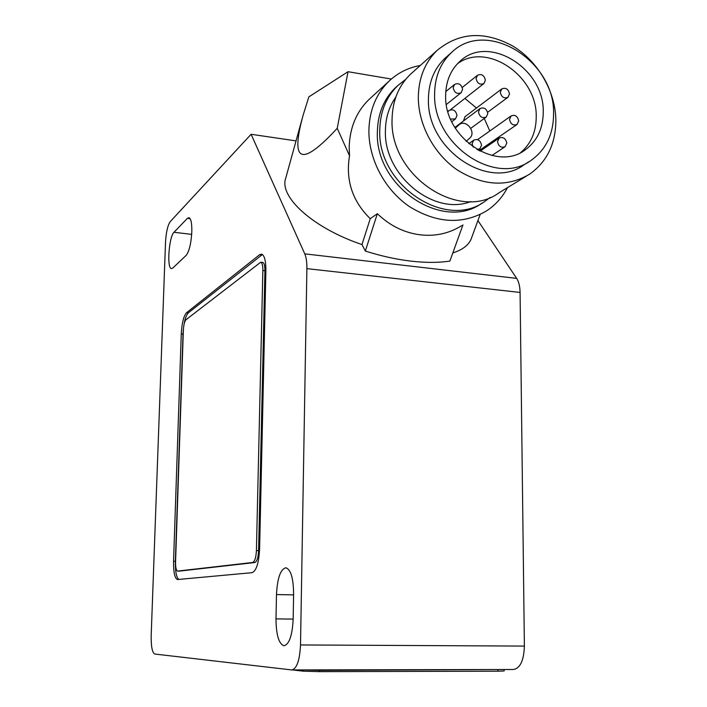 <?xml version="1.0" encoding="UTF-8"?>
<svg xmlns="http://www.w3.org/2000/svg" width="707" height="707" viewBox="0 0 707 707"><rect width="100%" height="100%" fill="white"/><g stroke="black" fill="none" stroke-linecap="round" stroke-linejoin="round"><path stroke-width="1.06" d="M179.286 571.132L254.838 562.525C256.959 561.597 258.205 557.646 258.576 550.673L264.931 270.701C264.957 265.823 264.241 263.066 262.801 262.438L262.58 262.421M175.575 561.959C175.513 567.412 176.149 570.452 177.501 571.097L252.682 562.463C254.794 561.535 256.04 557.576 256.411 550.603L262.854 270.481C262.871 265.593 262.164 262.836 260.733 262.209L185.985 319.723C184.545 321.367 183.67 324.911 183.352 330.363L175.575 561.959M445.649 95.595C444.04 137.697 496.482 172.481 525.354 149.769C537.205 141.002 543.17 128.391 543.241 111.918C544.487 68.508 488.263 33.538 459.762 61.491C450.553 70.028 445.852 81.402 445.649 95.595M520.741 152.509C531.037 143.715 536.198 131.785 536.224 116.708C537.293 76.232 487.282 41.651 457.553 63.63C487.282 41.651 537.293 76.232 536.224 116.708C536.198 131.785 531.037 143.715 520.741 152.509M553.581 113.65C555.066 60.572 486.018 17.905 451.331 52.716C440.452 63.073 434.876 76.754 434.611 93.748C432.604 144.882 496.031 187.267 531.257 160.242C546.078 149.557 553.519 134.03 553.581 113.65M447.063 56.427L445.065 58.177C434.257 68.464 428.716 82.03 428.433 98.865C426.401 149.53 489.288 191.438 524.276 164.616L528.668 161.868M487.812 113.535C486.655 108.613 484.048 106.96 479.991 108.578L478.48 112.006C479.62 116.902 482.218 118.573 486.266 117L487.812 113.535M462.599 89.338C461.362 84.292 458.675 82.657 454.548 84.433L453.152 87.73C454.371 92.758 457.04 94.411 461.167 92.67L462.599 89.338M485.382 80.165C484.162 75.189 481.529 73.555 477.472 75.26L476.076 78.548C477.269 83.506 479.903 85.158 483.95 83.488L485.382 80.165M476.978 149.486L479.876 148.77L481.538 145.174C480.415 140.286 477.826 138.616 473.752 140.172L472.126 143.724L473.23 147.1M450.58 119.103L455.494 118.891L457.014 115.453C455.812 110.425 453.134 108.772 448.98 110.513L447.982 111.768M509.491 93.863C508.333 88.985 505.761 87.341 501.776 88.923L500.309 92.29C501.449 97.142 504.011 98.803 507.988 97.257L509.491 93.863M465.003 116.708L463.5 120.959M518.699 120.897C517.595 116.098 515.067 114.437 511.117 115.913L509.535 119.403C510.631 124.185 513.149 125.855 517.091 124.414L518.699 120.897M479.046 150.635L516.914 124.538M506.778 143.097C505.691 138.289 503.154 136.619 499.16 138.086L497.516 141.647C498.594 146.437 501.122 148.125 505.098 146.703L506.778 143.097M555.87 119.951C555.34 91.079 537.841 61.067 512.584 45.928C484.454 30.755 459.32 32.239 437.173 50.365C424.942 62.287 418.65 77.903 418.314 97.195C418.252 124.768 433.983 154.029 457.349 169.998C483.102 185.932 507.122 187.355 529.419 174.284C546.979 161.912 555.79 143.804 555.87 119.951M412.649 72.3L410.44 74.279C398.58 85.821 392.456 100.854 392.058 119.377C389.504 175.84 459.506 222.272 499.115 192.719L526.37 176.14M395.805 97.133C389.062 106.66 385.598 117.83 385.412 130.645C383.556 175.38 433.789 216.236 470.818 201.557M405.659 79.414L397.908 85.485C386.225 96.85 380.18 111.609 379.765 129.779C377.158 185.119 445.861 230.447 484.905 201.362L490.19 197.412M397.634 85.733L395.46 87.668C383.821 98.998 377.785 113.712 377.37 131.802C374.754 186.887 443.112 231.993 482.059 203.095M492.116 142.929L492.001 141.709M489.801 130.981L484.26 118.458M476.491 108.021L464.897 98.423M466.143 141.382L469.731 138.121C476.712 132.333 465.957 118.714 459.126 124.715L455.29 128.161M303.533 669.918L319.458 670.369L502.907 669.529M292.671 669.944L303.383 671.182L319.44 671.65L497.852 671.208L504.162 670.952L504.153 669.741M461.751 225.613C449.122 233.513 435.212 236.58 420.011 234.786C404.095 232.736 389.866 225.701 377.352 213.691L370.238 218.684C352.386 201.168 345.484 180.205 349.532 155.787L349.187 147.454C349.709 128.064 356.178 112.192 368.612 99.855L370.945 97.716M420.267 65.486C408.133 67.66 397.634 72.971 388.753 81.411C375.991 94.093 369.372 110.451 368.886 130.503C368.63 159.482 385.032 190.095 409.662 206.744C436.802 223.35 462.316 224.808 486.204 211.11C495.28 205.251 502.377 197.412 507.511 187.611M187.39 218.348L188.99 217.668C191.023 218.649 191.968 223.359 191.818 231.816C191.12 243.535 189.229 251.4 186.144 255.404L172.72 268.103L171.421 268.607C166.675 268.43 168.911 236.739 173.984 232.294L187.39 218.348L190.139 218.684M377.352 213.691L365.342 251.047C380.923 256.005 396.132 259.372 410.961 261.13C425.738 262.827 438.711 262.801 449.882 261.069L462.952 224.897M275.995 618.881L276.49 594.56C277.365 578.008 280.52 569.082 285.946 567.774C290.851 569.612 293.405 578.308 293.617 593.862L293.166 619.076C292.3 635.593 289.216 644.501 283.914 645.774C278.779 643.768 276.145 634.806 275.995 618.881L293.166 619.093M520.078 292.442L306.891 268.633L300.51 644.952C299.724 660.409 296.816 668.742 291.788 669.944L154.745 654.037C152.208 652.614 151.024 646.428 151.183 635.487L165.518 242.271C166.11 232.205 167.692 225.312 170.263 221.591L251.109 134.277L304.77 253.857L516.667 278.39C518.814 281.722 519.945 286.406 520.078 292.442L524.391 646.083C523.852 660.568 520.184 668.38 513.388 669.502L292.097 669.944M306.891 268.633C306.962 262.226 306.255 257.304 304.77 253.857M265.885 270.675L259.602 548.924C258.842 562.993 256.332 570.911 252.099 572.679L177.413 579.546C174.717 578.246 173.427 572.149 173.56 561.243L181.257 333.969C181.885 323.126 183.634 316.047 186.507 312.733L259.566 254.75L261.643 254.14C264.506 255.386 265.92 260.901 265.885 270.675M477.923 220.575L516.667 278.39M452.807 252.965C462.466 249.836 468.582 245.196 471.145 239.037L471.578 237.844M302.207 118.546L285.769 178.076C278.691 196.626 312.918 228.052 361.984 244.56L365.342 251.047M370.238 218.684L361.984 244.56M349.532 155.787L337.23 128.303L348.03 71.707L308.844 96.886L303.162 115.073C289.985 162.769 301.341 167.179 337.23 128.303M391.351 79.051L348.03 71.707M296.03 140.896L251.109 134.277M178.765 579.44C176.343 577.363 175.212 571.318 175.363 561.296L183.007 334.128C183.626 323.293 185.384 316.215 188.265 312.901L262.421 254.502M177.625 571.097L179.454 571.141M252.682 562.463L254.838 562.525M256.411 550.603L258.576 550.673M262.854 270.481L264.931 270.701M303.383 671.182L303.4 669.918M319.44 671.65L319.458 670.369M497.852 671.208L497.843 669.989M300.51 644.952L524.391 646.083M191.694 234.37L173.984 232.294M293.599 594.887L276.49 594.56M175.363 561.296L173.56 561.243M183.007 334.128L181.257 333.969M188.265 312.901L186.507 312.733M261.625 254.988L259.566 254.75M177.581 571.097L179.322 571.141M260.733 262.209L262.801 262.438M523.277 151.112L525.354 149.769M451.331 52.716L445.065 58.177M479.991 108.578L454.857 127.454M486.08 117.132L470.774 128.329M454.548 84.433L445.781 91.601M460.991 92.811L446.364 104.468M477.472 75.26L462.263 87.474M483.782 83.62L450.421 109.762M473.752 140.172L468.768 143.707M479.673 148.903L477.994 150.07M448.98 110.513L447.876 111.379M455.308 119.032L451.773 121.737M501.776 88.923L464.844 116.832M507.812 97.389L487.653 112.245M511.117 115.913L477.579 139.632M499.16 138.086L480.106 151.183M504.904 146.835L491.939 155.505M437.173 50.365L410.44 74.279M397.908 85.485L395.46 87.668M368.612 99.855L388.753 81.411M480.062 214.751L471.145 239.037"/></g></svg>
